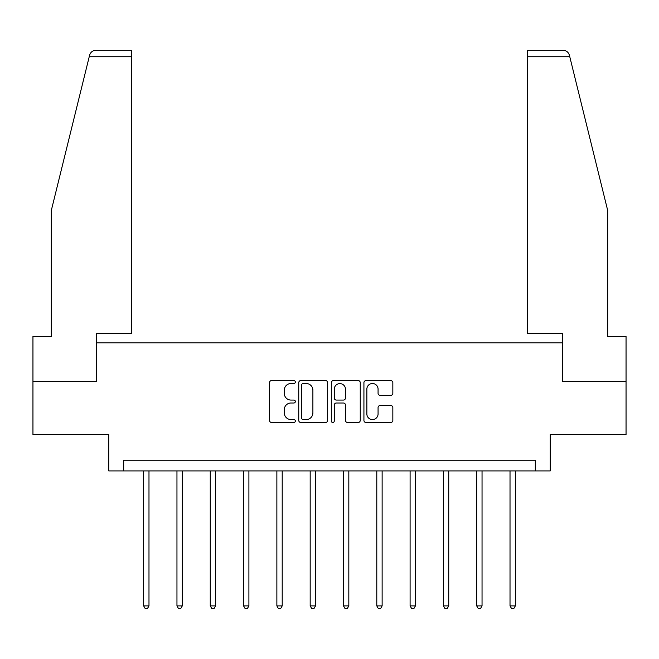 <?xml version="1.0" encoding="UTF-8"?>
<svg xmlns="http://www.w3.org/2000/svg" width="659" height="659" viewBox="0 0 659 659"><rect width="100%" height="100%" fill="white"/><g stroke="black" fill="none" stroke-linecap="round" stroke-linejoin="round"><path stroke-width="0.99" d="M295.339 382.047A1.466 1.466 0 0 0 293.873 380.581L271.607 380.581A2.092 2.092 0 0 0 269.515 382.673L269.515 420.393A2.092 2.092 0 0 0 271.607 422.493L293.873 422.493A1.466 1.466 0 0 0 295.339 421.027A1.466 1.466 0 0 0 293.873 419.561L290.99 419.561A6.705 6.705 0 0 1 284.284 412.847L284.284 409.709A6.705 6.705 0 0 1 290.99 403.003L293.873 403.003A1.466 1.466 0 0 0 295.339 401.537A1.466 1.466 0 0 0 293.873 400.071L290.99 400.071A6.705 6.705 0 0 1 284.284 393.365L284.284 390.219A6.705 6.705 0 0 1 290.99 383.513L293.873 383.513A1.466 1.466 0 0 0 295.339 382.047M390.746 395.351A2.092 2.092 0 0 0 392.838 393.258L392.838 382.673A2.092 2.092 0 0 0 390.746 380.581L366.017 380.581A2.092 2.092 0 0 0 363.925 382.673L363.925 420.393A2.092 2.092 0 0 0 366.017 422.493L390.746 422.493A2.092 2.092 0 0 0 392.838 420.393L392.838 407.608A2.092 2.092 0 0 0 390.746 405.516L380.161 405.516A2.092 2.092 0 0 0 378.068 407.608L378.068 413.951A5.61 5.61 0 0 1 372.459 419.561A5.61 5.61 0 0 1 366.857 413.951L366.857 389.115A5.61 5.61 0 0 1 372.459 383.513A5.61 5.61 0 0 1 378.068 389.115L378.068 393.258A2.092 2.092 0 0 0 380.161 395.351L390.746 395.351M535.314 470.921L550.257 470.921L550.257 434.627L626.05 434.627L626.05 381.256L562.424 381.256L562.424 342.82L96.576 342.82L96.576 381.256L32.95 381.256L32.95 434.627L108.743 434.627L108.743 470.921L535.314 470.921L535.314 460.246L123.686 460.246L123.686 470.921M327.663 382.673A2.092 2.092 0 0 0 325.571 380.581L300.842 380.581A2.092 2.092 0 0 0 298.749 382.673L298.749 420.393A2.092 2.092 0 0 0 300.842 422.493L325.571 422.493A2.092 2.092 0 0 0 327.663 420.393L327.663 382.673M333.429 380.581L358.158 380.581A2.092 2.092 0 0 1 360.251 382.673L360.251 420.393A2.092 2.092 0 0 1 358.158 422.493L347.573 422.493A2.092 2.092 0 0 1 345.481 420.393L345.481 405.096A2.092 2.092 0 0 0 343.38 403.003L336.362 403.003A2.092 2.092 0 0 0 334.27 405.096L334.27 421.027A1.466 1.466 0 0 1 332.803 422.493A1.466 1.466 0 0 1 331.337 421.027L331.337 382.673A2.092 2.092 0 0 1 333.429 380.581M303.148 383.513A1.466 1.466 0 0 0 301.682 384.98L301.682 418.086A1.466 1.466 0 0 0 303.148 419.561L306.188 419.561A6.705 6.705 0 0 0 312.893 412.847L312.893 390.219A6.705 6.705 0 0 0 306.188 383.513L303.148 383.513M345.481 389.222A5.61 5.61 0 0 0 339.871 383.62A5.61 5.61 0 0 0 334.27 389.222L334.27 397.97A2.092 2.092 0 0 0 336.362 400.071L343.38 400.071A2.092 2.092 0 0 0 345.481 397.97L345.481 389.222M143.646 470.921L143.646 605.893L148.983 605.893L148.983 470.921M148.983 605.893L147.385 608.669L145.252 608.669L143.646 605.893M89.229 56.732L89.608 55.199C90.201 53.478 90.201 53.478 89.608 55.199C90.201 53.478 90.201 53.478 89.608 55.199C90.58 52.168 92.647 50.545 95.827 50.331L131.372 50.331L131.372 56.732L89.229 56.732L51.311 210.452L51.311 336.419L32.95 336.419L32.95 381.256M96.362 381.256L96.362 333.643L131.372 333.643L131.372 56.732M626.05 381.256L626.05 336.419L607.689 336.419L607.689 210.452L569.392 55.199C568.799 53.478 568.799 53.478 569.392 55.199C568.799 53.478 568.799 53.478 569.392 55.199C568.42 52.168 566.353 50.545 563.173 50.331L527.628 50.331L527.628 333.643L562.638 333.643L562.638 381.256M176.958 470.921L176.958 605.893L182.296 605.893L182.296 470.921M182.296 605.893L180.69 608.669L178.556 608.669L176.958 605.893M210.262 470.921L210.262 605.893L215.6 605.893L215.6 470.921M215.6 605.893L213.994 608.669L211.86 608.669L210.262 605.893M243.566 470.921L243.566 605.893L248.904 605.893L248.904 470.921M248.904 605.893L247.306 608.669L245.164 608.669L243.566 605.893M276.871 470.921L276.871 605.893L282.209 605.893L282.209 470.921M282.209 605.893L280.61 608.669L278.477 608.669L276.871 605.893M310.175 470.921L310.175 605.893L315.513 605.893L315.513 470.921M315.513 605.893L313.915 608.669L311.781 608.669L310.175 605.893M343.487 470.921L343.487 605.893L348.825 605.893L348.825 470.921M348.825 605.893L347.219 608.669L345.085 608.669L343.487 605.893M376.791 470.921L376.791 605.893L382.129 605.893L382.129 470.921M382.129 605.893L380.523 608.669L378.39 608.669L376.791 605.893M410.096 470.921L410.096 605.893L415.434 605.893L415.434 470.921M415.434 605.893L413.836 608.669L411.694 608.669L410.096 605.893M443.4 470.921L443.4 605.893L448.738 605.893L448.738 470.921M448.738 605.893L447.14 608.669L445.006 608.669L443.4 605.893M476.704 470.921L476.704 605.893L482.042 605.893L482.042 470.921M482.042 605.893L480.444 608.669L478.31 608.669L476.704 605.893M510.017 470.921L510.017 605.893L515.354 605.893L515.354 470.921M515.354 605.893L513.748 608.669L511.615 608.669L510.017 605.893M569.771 56.732L527.628 56.732"/></g></svg>
